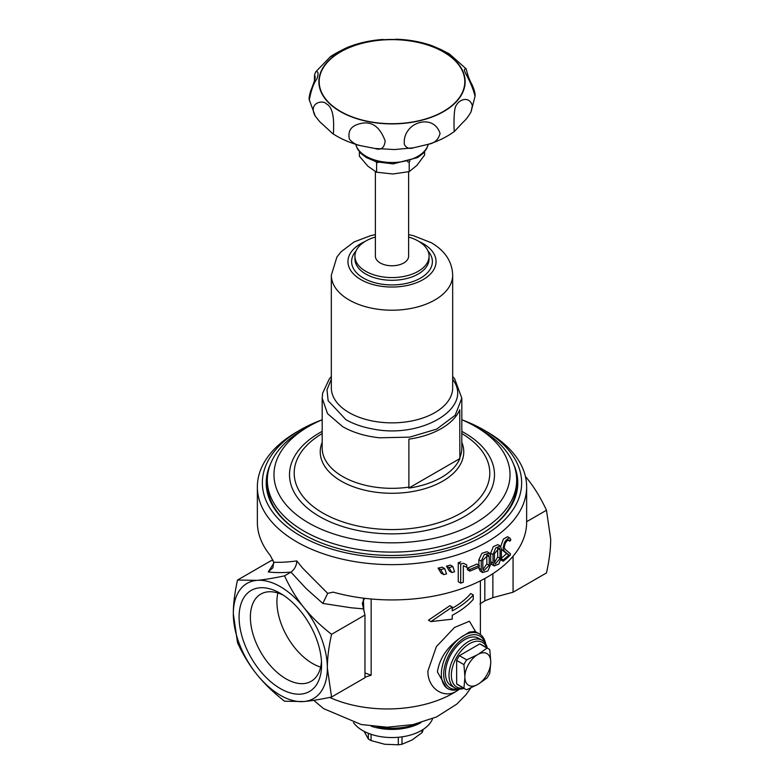 <?xml version="1.0" encoding="UTF-8"?>
<svg xmlns="http://www.w3.org/2000/svg" width="784" height="784" viewBox="0 0 784 784"><rect width="100%" height="100%" fill="white"/><g stroke="black" fill="none" stroke-linecap="round" stroke-linejoin="round"><path stroke-width="1.18" d="M481.239 569.527L482.679 572.545L487.873 570.938L490.696 564.441L490.696 555.983L489.363 553.034L484.247 554.69L481.239 561.079L481.239 569.527L478.877 568.165L478.877 567.224M482.836 568.733L482.836 560.286L488.305 554.847L489.216 556.846L489.216 565.303L483.797 570.762L482.836 568.733M510.384 554.964L510.384 553.68L504.965 549.221L504.259 547.114L505.121 543.498L507.17 540.548L509.139 539.98L509.845 541.205L510.874 539.804L509.894 538.108L508.669 538.02L505.631 540.676L504.288 543.038L503.063 548.065L504.073 551.005L508.973 555.013A137.974 79.654 180 0 1 503.171 559.952L503.171 561.226A137.974 79.654 0 0 0 510.384 554.964M454.573 571.752L452.868 566.538A137.974 79.654 180 0 1 448.987 567.596L451.868 572.526A137.974 79.654 0 0 0 454.573 571.752M479.259 565.382A137.974 79.654 180 0 1 469.802 569.468L469.802 571.124A137.974 79.654 0 0 0 479.259 567.048L479.259 565.382L476.897 564.019A134.642 77.734 0 0 1 467.411 568.086L469.802 569.468M446.527 573.927L444.734 568.655A137.974 79.654 180 0 1 440.637 569.596L443.675 574.613A137.974 79.654 0 0 0 446.527 573.927M463.324 582.238L463.324 565.676L466.754 567.312L466.754 564.872L463.324 563.235A137.974 79.654 180 0 1 460.698 564.127L460.698 583.129A137.974 79.654 0 0 0 463.324 582.238M501.378 548.878L500.212 546.017L495.694 547.996L493.009 554.592L493.009 563.039L494.283 565.97L498.889 564.019L501.378 557.326L501.378 548.878M494.43 562.148L494.43 553.7L499.271 547.898L500.074 549.839L500.074 558.296L495.282 564.117L494.43 562.148M494.469 562.716L497.713 556.924L497.683 548.006M494.283 565.97L491.931 564.607L490.696 562.412M463.324 563.235L466.754 564.872M460.698 583.129L458.258 581.728L458.258 562.726A134.642 77.734 0 0 0 460.904 561.844M458.258 562.726L460.698 564.127M443.675 574.613L441.118 573.143L438.05 568.106L440.637 569.596M469.802 571.124L467.411 569.743L467.411 568.086M451.868 572.526L449.369 571.085L446.468 566.146L448.987 567.596M501.339 558.149A134.642 77.734 0 0 0 506.562 553.622L501.378 549.31M506.562 553.622L508.973 555.013M503.171 559.952L501.241 558.835M500.976 559.962L503.171 561.226M482.934 569.556L486.864 563.941L486.786 554.739M478.877 565.166L478.877 559.717L481.895 553.328L487.021 551.681L489.363 553.034M490.657 555.268L490.657 553.23L493.332 546.634L497.84 544.645L500.212 546.017M444.734 568.655L442.186 567.185A134.642 77.734 0 0 1 438.05 568.106M452.868 566.538L450.388 565.097A134.642 77.734 0 0 1 446.468 566.146M500.692 546.428L503.357 539.127L507.473 536.717L509.894 538.108M507.865 540.058L509.845 541.205M482.679 572.545L480.327 571.183L478.877 568.165M364.09 731.345L368.353 739.018A31.585 18.238 0 0 0 371.057 740.586L384.689 744.261L398.311 744.8A31.585 18.238 0 0 0 402.006 744.232L402.006 736.862M398.311 744.8L398.311 737.283M371.253 726.219A41.562 23.99 0 0 0 420.861 722.691M432.611 718.654A41.562 23.99 180 0 1 367.598 732.991A41.562 23.99 180 0 1 362.62 730.531A41.562 23.99 180 0 1 353.515 722.632M331.554 634.334C328.721 647.153 327.33 658.413 327.349 668.105L331.554 697.025C320.333 699.406 311.101 700.916 303.849 701.543L284.533 701.219C273.312 692.409 264.081 683.472 256.829 674.397A66.493 38.387 -120 0 0 303.849 701.543A66.493 38.387 -120 0 0 327.349 668.105A66.493 38.387 -120 0 0 303.849 607.512C311.101 616.587 320.333 625.524 331.554 634.334L364.962 615.038L362.306 603.366L364.452 598.29M461.884 419.783A129.654 74.862 180 0 1 483.679 429.906A129.654 74.862 180 0 1 483.679 535.766A129.654 74.862 180 0 1 300.321 535.766A129.654 74.862 180 0 1 300.321 429.906L296.793 431.945A134.642 77.734 0 0 0 257.358 486.913A134.642 77.734 0 0 0 296.793 541.881A134.642 77.734 0 0 0 443.528 558.727A134.642 77.734 0 0 0 526.642 486.913L526.642 522.193A134.642 77.734 180 0 1 334.572 592.508L333.033 592.155L327.683 593.361L302.663 568.155L296.793 560.932C287.62 562.118 279.927 562.54 273.714 562.197L272.91 567.763L268.246 571.928C274.361 572.732 281.936 572.8 290.962 572.134C294.686 569.282 296.626 565.548 296.793 560.932M273.087 560.178L270.931 560.756L237.523 580.042L256.829 580.366C264.081 579.729 273.312 578.229 284.533 575.848L290.962 572.134L306.113 588.529L322.832 603.435L327.683 593.361M419.303 723.113A46.54 26.872 180 0 1 377.133 726.817M526.642 521.693L546.477 510.247C540.911 498.173 534.482 487.619 527.171 478.573L525.417 476.437M513.069 556.219L513.069 592.224L546.477 572.937C549.31 560.109 550.711 548.859 550.682 539.167L546.477 510.247M513.069 592.224L492.862 597.643L492.862 573.702M484.826 578.504L484.826 600.838L492.862 597.643M484.826 600.838L479.896 603.974M320.646 667.086A50.352 29.067 60 0 1 312.522 663.489A50.352 29.067 60 0 1 277.859 592.988M284.533 575.848C290.1 587.912 296.538 598.476 303.849 607.512A66.493 38.387 -120 0 0 256.829 580.366A66.493 38.387 -120 0 0 233.318 613.813A66.493 38.387 -120 0 0 256.829 674.397C249.518 665.361 243.089 654.807 237.523 642.733L233.318 613.813C233.289 604.121 234.69 592.861 237.523 580.042M273.714 562.197L270.215 555.356A134.642 77.734 180 0 1 257.358 522.193L257.358 486.913M475.614 631.718L469.43 621.232L454.495 627.465L436.374 646.614L427.897 670.996C427.535 688.597 444.43 699.691 457.288 690.626L459.316 689.136M364.962 677.2L371.155 675.23L364.962 672.956M452.241 608.276A93.09 53.743 0 0 0 470.782 593.537L473.262 594.968L473.262 599.358A96.412 55.664 180 0 1 452.241 615.303L452.241 619.174L430.945 621.594L452.241 607.032L452.241 610.912A96.412 55.664 0 0 0 473.262 594.968M430.945 621.594L428.476 620.164L449.879 605.679L452.241 607.032M526.642 486.913A134.642 77.734 0 0 0 487.207 431.945L483.679 429.906M300.321 429.906A129.654 74.862 180 0 1 322.116 419.783M270.46 464.099A125.803 72.628 0 0 0 303.045 534.198A125.803 72.628 0 0 0 480.955 534.198A125.803 72.628 0 0 0 513.54 464.099M461.815 419.754A118.021 68.139 180 0 1 475.457 426.516L475.457 426.516A118.021 68.139 180 0 1 475.457 522.879A118.021 68.139 180 0 1 308.543 522.879A118.021 68.139 180 0 1 308.543 426.516L303.839 429.23A124.676 71.981 0 0 0 267.324 480.122A124.676 71.981 0 0 0 392 552.103A124.676 71.981 0 0 0 516.676 480.122L516.676 483.757A124.676 71.981 180 0 1 480.553 534.423M303.447 534.423A124.676 71.981 180 0 1 267.324 483.757L267.324 480.122M516.676 480.122A124.676 71.981 0 0 0 480.161 429.23A124.676 71.981 0 0 0 480.151 429.23L475.457 426.516L480.161 429.23M308.543 426.516A118.021 68.139 180 0 1 322.185 419.754M452.672 379.133L454.553 382.278C470.978 409.444 420.342 438.648 373.272 429.073C362.796 427.231 353.662 424.085 345.862 419.626L328.133 400.683L326.997 389.766L331.328 379.133M408.885 487.129L408.885 439.158A69.815 40.307 0 0 0 459.747 409.797L459.865 458.581A69.903 40.356 180 0 1 408.768 488.089L408.885 487.129A69.815 40.307 180 0 1 342.637 476.515A69.815 40.307 180 0 1 322.185 448.017L322.185 398.145L327.516 413.609L342.637 426.643C352.957 432.523 365.236 436.237 379.456 437.795L409.767 437.129L436.698 429.103L455.21 415.246L461.815 398.135M378.407 162.337L376.604 162.778L375.752 161.622M409.905 161.092L409.209 162.17L407.543 161.827M359.386 151.724L359.386 156.222L367.99 166.286L376.604 172.225L392.911 173.989L409.209 171.618L416.912 165.375L424.614 155.016L424.614 151.724M409.209 171.618L409.209 162.17M376.604 172.225L376.604 162.778M408.621 171.774L408.621 256.172A16.621 9.594 180 0 1 392 265.776A16.621 9.594 180 0 1 375.379 256.172L375.379 171.608M394.332 123.686A72.804 42.032 0 0 0 464.804 81.673A72.804 42.032 0 0 0 392 39.641A72.804 42.032 0 0 0 319.196 81.673A72.804 42.032 0 0 0 340.521 111.397A72.804 42.032 0 0 0 394.332 123.686M431.925 45.658L449.438 53.939L440.912 49.51L431.945 45.668C420.685 41.758 408.689 39.602 395.93 39.21L397.047 39.249M394.352 123.882A73.137 42.228 0 0 0 465.137 81.673A73.137 42.228 0 0 0 392 39.445A73.137 42.228 0 0 0 318.863 81.673A73.137 42.228 0 0 0 394.352 123.882M449.438 53.939L466.176 68.855C460.433 68.61 470.194 77.175 475.055 96.305L471.017 111.985M413.531 147.794L428.515 144.217C434.581 143.227 438.432 139.611 440.069 133.378C434.65 117.286 416.667 120.413 409.464 128.772C405.416 133.27 403.731 138.513 404.397 144.491C406.337 148.068 409.385 149.176 413.521 147.794L394.44 149.558L374.928 148.46C380.926 150.528 384.346 148.029 385.179 140.973C379.476 125.538 370.322 119.991 357.739 124.352C350.644 126.704 347.831 131.565 349.321 138.944C352.33 142.727 356.063 144.971 360.532 145.667L374.928 148.47M315.295 116.179L319.794 121.755L332.779 133.672C333.376 134.534 333.641 132.761 333.572 128.351C334.062 114.719 331.652 106.546 326.33 103.811C322.508 99.45 307.945 103.106 315.295 116.179L309.298 99.911C311.179 90.101 313.727 83.094 316.922 78.9C318.755 73.196 318.343 70.883 315.668 71.952L314.521 74.999L314.404 80.997M329.956 57.046L348.351 47.04M381.857 39.543L383.102 39.445C370.597 40.317 358.974 42.855 348.233 47.089C347.175 47.363 333.563 54.135 330.368 56.742L315.727 71.863M309.386 100.607L309.268 99.735C308.818 98.843 309.259 95.981 310.591 91.15C313.963 82.673 315.491 78.008 315.168 77.155L315.168 77.165C314.815 74.402 314.58 75.617 314.462 80.821M472.36 105.654C468.969 94.923 458.444 100.391 456.425 105.193C453.034 107.927 454.132 133.535 454.328 131.487L460.473 125.019C463.805 121.05 465.618 120.961 471.008 111.985L472.36 105.654M475.055 96.324C475.369 93.659 474.33 89.719 471.948 84.505C469.175 79.645 466.539 71.481 467.401 73.245L467.695 74.754M408.768 488.089L459.865 458.581M408.621 237.042A37.073 21.403 180 0 1 418.215 241.041A37.073 21.403 180 0 1 429.073 256.172A37.073 21.403 180 0 1 392 277.575A37.073 21.403 180 0 1 354.927 256.172A37.073 21.403 180 0 1 375.379 237.042M402.006 744.232L411.982 740.037L421.959 732.707A31.585 18.238 0 0 0 422.948 730.58L422.948 729.581M368.353 739.018L368.353 733.305M371.057 740.586L371.057 734.294M421.959 732.707L421.959 730.198M458.395 688.989A29.919 17.277 -60 0 1 443.969 670.281A29.919 17.277 -60 0 1 464.873 637.568A29.919 17.277 -60 0 1 485.022 642.89M485.639 643.811A31.585 18.238 120 0 0 479.494 633.962A31.585 18.238 120 0 0 459.983 638.039A31.585 18.238 120 0 0 442.421 665.753A31.585 18.238 120 0 0 447.909 688.666A31.585 18.238 120 0 0 459.502 689.067M446.566 687.891L437.394 671.917C439.55 658.482 447.086 647.182 459.983 638.039L469.342 632.071L475.182 631.473M454.691 687.784L451.163 685.745A27.43 15.837 -60 0 1 445.479 673.191A27.43 15.837 -60 0 1 457.454 645.585A27.43 15.837 -60 0 1 478.593 638.245L482.111 640.273A27.43 15.837 120 0 0 460.982 647.623A27.43 15.837 120 0 0 449.007 675.23A27.43 15.837 120 0 0 454.691 687.784A27.43 15.837 120 0 0 464.02 688.372M321.479 661.333A50.352 29.067 60 0 1 311.15 681.306A50.352 29.067 60 0 1 285.974 678.807A50.352 29.067 60 0 1 253.085 634.442A50.352 29.067 60 0 1 260.807 594.096A50.352 29.067 60 0 1 283.259 595.144M280.339 688.587A58.33 33.673 -120 0 0 321.577 664.773A58.33 33.673 -120 0 0 280.339 593.331A58.33 33.673 -120 0 0 239.091 617.145A58.33 33.673 -120 0 0 280.339 688.587M331.554 697.025L364.962 677.729L364.962 615.038M363.884 598.819A6.644 5.135 -90.8 0 0 363.835 598.937L365.334 598.398M456.651 683.932L463.932 688.136A23.275 13.436 120 0 0 465.226 689.067L457.944 684.863A23.275 13.436 -60 0 1 456.651 683.932L456.651 660.422A23.275 13.436 -60 0 1 459.395 655.659L479.759 643.899L487.04 648.113L478.465 654.15A18.306 10.574 -60 0 1 490.735 661.235L490.735 662.754A18.306 10.574 -60 0 1 478.465 684.011L487.04 677.974A23.275 13.436 120 0 0 489.794 673.201L490.735 662.754M459.395 655.659L466.686 659.863A23.275 13.436 120 0 0 463.932 664.626L464.873 676.161A18.306 10.574 -60 0 1 477.142 654.914L466.686 659.863M477.142 654.914L478.465 654.15M456.651 660.422L463.932 664.626M465.226 689.067A23.275 13.436 120 0 0 466.686 689.724L477.142 684.775A18.306 10.574 -60 0 1 464.873 677.69L464.873 676.161M478.465 684.011L477.142 684.775M464.873 677.69L463.932 688.136M490.735 661.235L489.794 649.701A23.275 13.436 120 0 0 488.501 648.76A23.275 13.436 120 0 0 487.04 648.113M479.759 643.899A23.275 13.436 -60 0 1 481.209 644.556L488.501 648.76M463.471 688.058A25.764 14.876 -60 0 1 451.359 675.23A25.764 14.876 -60 0 1 466.48 645.771A25.764 14.876 -60 0 1 486.746 647.751M487.295 648.064A27.43 15.837 120 0 0 482.111 640.273M500.074 549.839L497.713 548.477M497.713 556.924L500.074 558.296M490.696 561.707L493.009 563.039M501.691 549.633L504.073 551.005M489.216 556.846L486.864 555.493M486.864 563.941L489.216 565.303M478.877 559.717L481.239 561.079M493.009 554.592L490.657 553.23M452.672 275.174L452.672 387.825A60.672 35.025 180 0 1 392 422.86A60.672 35.025 180 0 1 331.328 387.825L331.328 275.174A60.672 35.025 0 0 0 392 310.209A60.672 35.025 0 0 0 452.672 275.174C452.221 261.729 445.155 250.929 431.465 242.795L413.344 235.67L408.621 234.641M322.832 603.435L351.193 607.786L363.306 608.854M459.591 689.067A93.09 53.743 180 0 1 457.297 690.635A93.09 53.743 180 0 1 329.672 697.417M273.861 563.137L268.246 571.928M371.155 675.23L371.155 598.996M322.185 431.376A102.488 59.172 0 0 0 319.529 516.538A102.488 59.172 0 0 0 465.765 515.774A102.488 59.172 0 0 0 461.815 431.376M461.815 433.572A97.794 56.458 180 0 1 460.816 513.216A97.794 56.458 180 0 1 322.851 513.03A97.794 56.458 180 0 1 322.185 433.572M322.185 442.264A71.765 41.434 0 0 0 341.256 481.151A71.765 41.434 0 0 0 426.996 488.02A71.765 41.434 0 0 0 461.815 442.264M452.672 376.536L454.671 378.858L461.815 398.164L461.815 448.017A69.815 40.307 180 0 1 459.747 457.768M428.221 144.305A36.574 21.109 180 0 1 393.176 162.494A36.574 21.109 180 0 1 355.779 144.305M418.989 241.501A44.051 25.431 180 0 1 423.144 243.618A44.051 25.431 180 0 1 421.812 280.329A44.051 25.431 180 0 1 358.347 278.016A44.051 25.431 180 0 1 365.011 241.501M356.034 250.988A40.396 23.324 0 0 0 392 284.925A40.396 23.324 0 0 0 427.966 250.988M429.073 256.172L429.073 258.887A37.073 21.403 180 0 1 392 280.29A37.073 21.403 180 0 1 354.927 258.887L354.927 256.172M363.394 598.947L363.835 610.834M363.394 609.168L363.394 599.397M313.718 700.328L323.606 708.628L361.189 724.524L387.041 727.219L412.923 724.622L436.502 716.958L456.749 704.14L465.872 694.83L470.821 687.94M480.386 634.54L480.386 580.836M322.195 398.105L322.636 393.176L329.378 378.799L331.328 376.526M464.804 85.691L464.804 81.673M319.196 85.691L319.196 81.673M428.485 144.227C438.295 141.179 446.909 136.926 454.328 131.477M332.779 133.662C340.854 138.954 350.105 142.953 360.542 145.657M466.176 68.865L467.754 74.97M428.28 144.285L426.555 148.872L423.233 153.252L417.676 157.545L393.127 163.895L376.408 161.808L366.314 157.545L360.895 153.37L357.484 148.96L355.72 144.285M375.379 234.641L370.607 235.68L354.133 241.913L341.05 251.791L336.904 257.054L331.328 275.174M479.494 633.962L474.555 631.189M447.909 688.666L446.272 687.725"/></g></svg>
